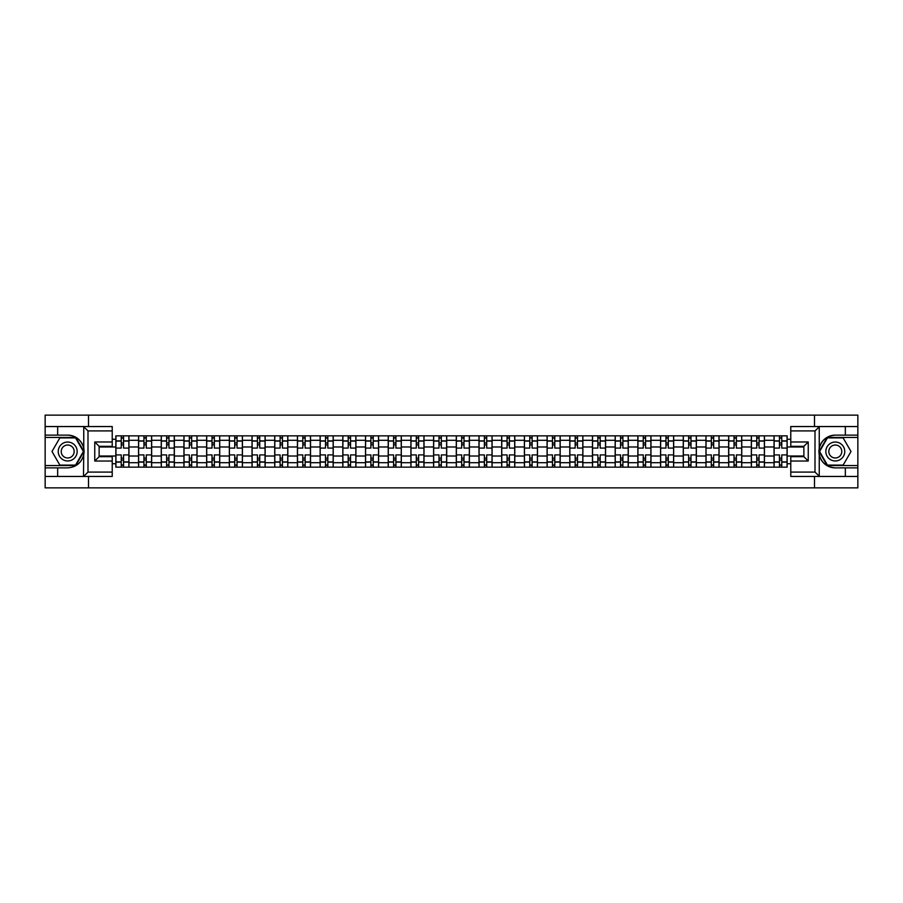 <?xml version="1.0" encoding="UTF-8"?>
<svg xmlns="http://www.w3.org/2000/svg" width="903" height="903" viewBox="0 0 903 903"><rect width="100%" height="100%" fill="white"/><g stroke="black" fill="none" stroke-linecap="round" stroke-linejoin="round"><path stroke-width="1.35" d="M112.22 430.912L87.997 430.912L83.505 426.543L112.22 426.543L112.22 446.33L99.127 446.33L99.127 456.67L112.22 456.67L112.22 476.457L83.505 476.457L83.753 448.328C81.507 440.167 76.145 435.765 67.702 435.133A16.367 16.367 0 0 1 83.753 454.672C81.507 462.833 76.145 467.235 67.702 467.867L45.15 467.867L45.15 487.868L857.85 487.868L857.85 437.458L827.193 437.458L819.089 451.5L827.193 465.542L857.85 465.542M835.298 435.133C826.855 435.765 821.493 440.167 819.247 448.328L819.247 454.672C821.493 462.833 826.855 467.235 835.298 467.867A16.367 16.367 0 0 1 818.931 451.5A16.367 16.367 0 0 1 835.298 435.133L857.85 435.133L857.85 415.132L45.15 415.132L45.15 465.542L75.807 465.542L83.911 451.5L75.807 437.458L45.15 437.458M138.554 467.144L138.554 440.303L128.948 440.303L128.948 467.144M128.948 440.303L128.948 435.856M138.554 440.303L138.554 435.856M151.648 435.856L151.648 467.144M161.253 467.144L161.253 435.856M174.347 435.856L174.347 467.144M183.941 467.144L183.941 435.856M197.035 435.856L197.035 467.144M206.64 467.144L206.64 435.856M219.734 435.856L219.734 467.144M229.339 467.144L229.339 435.856M242.433 435.856L242.433 467.144M252.039 467.144L252.039 435.856M265.132 435.856L265.132 467.144M274.726 467.144L274.726 435.856M287.82 435.856L287.82 467.144M297.426 467.144L297.426 435.856M310.519 435.856L310.519 467.144M320.125 467.144L320.125 435.856M333.218 435.856L333.218 467.144M342.824 467.144L342.824 435.856M355.917 435.856L355.917 467.144M365.512 467.144L365.512 435.856M378.605 435.856L378.605 467.144M388.211 467.144L388.211 435.856M401.304 435.856L401.304 467.144M410.91 467.144L410.91 435.856M424.004 435.856L424.004 467.144M433.609 467.144L433.609 435.856M446.703 435.856L446.703 467.144M456.297 467.144L456.297 435.856M469.391 435.856L469.391 467.144M478.996 467.144L478.996 435.856M492.09 435.856L492.09 467.144M501.696 467.144L501.696 435.856M514.789 435.856L514.789 467.144M524.395 467.144L524.395 435.856M537.488 435.856L537.488 467.144M547.083 467.144L547.083 435.856M560.176 435.856L560.176 467.144M569.782 467.144L569.782 435.856M582.875 435.856L582.875 467.144M592.481 467.144L592.481 435.856M605.574 435.856L605.574 467.144M615.18 467.144L615.18 435.856M628.274 435.856L628.274 467.144M637.868 467.144L637.868 435.856M650.961 435.856L650.961 467.144M660.567 467.144L660.567 435.856M673.661 435.856L673.661 467.144M683.266 467.144L683.266 435.856M696.36 435.856L696.36 467.144M705.965 467.144L705.965 435.856M719.059 435.856L719.059 467.144M728.653 467.144L728.653 435.856M741.747 435.856L741.747 467.144M751.352 467.144L751.352 435.856M764.446 435.856L764.446 467.144M774.052 467.144L774.052 435.856M774.052 456.015L764.446 456.015M751.352 456.015L741.747 456.015M728.653 456.015L719.059 456.015M705.965 456.015L696.36 456.015M683.266 456.015L673.661 456.015M660.567 456.015L650.961 456.015M637.868 456.015L628.274 456.015M615.18 456.015L605.574 456.015M592.481 456.015L582.875 456.015M569.782 456.015L560.176 456.015M547.083 456.015L537.488 456.015M524.395 456.015L514.789 456.015M501.696 456.015L492.09 456.015M478.996 456.015L469.391 456.015M456.297 456.015L446.703 456.015M433.609 456.015L424.004 456.015M410.91 456.015L401.304 456.015M388.211 456.015L378.605 456.015M365.512 456.015L355.917 456.015M342.824 456.015L333.218 456.015M320.125 456.015L310.519 456.015M297.426 456.015L287.82 456.015M274.726 456.015L265.132 456.015M252.039 456.015L242.433 456.015M229.339 456.015L219.734 456.015M206.64 456.015L197.035 456.015M183.941 456.015L174.347 456.015M161.253 456.015L151.648 456.015M138.554 456.015L128.948 456.015M774.052 446.985L764.446 446.985M751.352 446.985L741.747 446.985M728.653 446.985L719.059 446.985M705.965 446.985L696.36 446.985M683.266 446.985L673.661 446.985M660.567 446.985L650.961 446.985M637.868 446.985L628.274 446.985M615.18 446.985L605.574 446.985M592.481 446.985L582.875 446.985M569.782 446.985L560.176 446.985M547.083 446.985L537.488 446.985M524.395 446.985L514.789 446.985M501.696 446.985L492.09 446.985M478.996 446.985L469.391 446.985M456.297 446.985L446.703 446.985M433.609 446.985L424.004 446.985M410.91 446.985L401.304 446.985M388.211 446.985L378.605 446.985M365.512 446.985L355.917 446.985M342.824 446.985L333.218 446.985M320.125 446.985L310.519 446.985M297.426 446.985L287.82 446.985M274.726 446.985L265.132 446.985M252.039 446.985L242.433 446.985M229.339 446.985L219.734 446.985M206.64 446.985L197.035 446.985M183.941 446.985L174.347 446.985M161.253 446.985L151.648 446.985M138.554 446.985L128.948 446.985M99.127 456.015L115.855 456.015L115.855 446.985L99.127 446.985M112.22 439.276L115.855 439.276L115.855 446.985M803.873 446.985L787.145 446.985L787.145 435.856L115.855 435.856L115.855 439.276M787.145 439.276L790.78 439.276M790.78 463.724L787.145 463.724L787.145 456.015L803.873 456.015M115.855 456.015L115.855 467.144L787.145 467.144L787.145 463.724M115.855 463.724L112.22 463.724M814.495 487.868L814.495 476.457M814.495 426.543L814.495 415.132M88.505 487.868L88.505 476.457M88.505 426.543L88.505 415.132M787.145 446.985L787.145 456.015M123.564 464.955L121.239 464.955M121.239 438.045L123.564 438.045M146.263 464.955L143.938 464.955M143.938 438.045L146.263 438.045M168.963 464.955L166.637 464.955M166.637 438.045L168.963 438.045M191.662 464.955L189.325 464.955M189.325 438.045L191.662 438.045M214.35 464.955L212.024 464.955M212.024 438.045L214.35 438.045M237.049 464.955L234.724 464.955M234.724 438.045L237.049 438.045M259.748 464.955L257.423 464.955M257.423 438.045L259.748 438.045M282.447 464.955L280.111 464.955M280.111 438.045L282.447 438.045M305.135 464.955L302.81 464.955M302.81 438.045L305.135 438.045M327.834 464.955L325.509 464.955M325.509 438.045L327.834 438.045M350.533 464.955L348.208 464.955M348.208 438.045L350.533 438.045M373.232 464.955L370.896 464.955M370.896 438.045L373.232 438.045M395.92 464.955L393.595 464.955M393.595 438.045L395.92 438.045M418.62 464.955L416.294 464.955M416.294 438.045L418.62 438.045M441.319 464.955L438.993 464.955M438.993 438.045L441.319 438.045M464.007 464.955L461.681 464.955M461.681 438.045L464.007 438.045M486.706 464.955L484.38 464.955M484.38 438.045L486.706 438.045M509.405 464.955L507.08 464.955M507.08 438.045L509.405 438.045M532.104 464.955L529.768 464.955M529.768 438.045L532.104 438.045M554.792 464.955L552.467 464.955M552.467 438.045L554.792 438.045M577.491 464.955L575.166 464.955M575.166 438.045L577.491 438.045M600.19 464.955L597.865 464.955M597.865 438.045L600.19 438.045M622.889 464.955L620.553 464.955M620.553 438.045L622.889 438.045M645.577 464.955L643.252 464.955M643.252 438.045L645.577 438.045M668.276 464.955L665.951 464.955M665.951 438.045L668.276 438.045M690.976 464.955L688.65 464.955M688.65 438.045L690.976 438.045M713.675 464.955L711.338 464.955M711.338 438.045L713.675 438.045M736.363 464.955L734.037 464.955M734.037 438.045L736.363 438.045M759.062 464.955L756.737 464.955M756.737 438.045L759.062 438.045M781.761 464.955L779.436 464.955M779.436 438.045L781.761 438.045M128.881 467.144L128.881 448.08L123.564 448.08L123.564 435.856M121.239 435.856L121.239 448.08L115.934 448.08L115.934 435.856M128.881 448.08L128.881 435.856M115.934 467.144L115.934 454.92L121.239 454.92L121.239 467.144M123.564 467.144L123.564 454.92L128.881 454.92M121.239 444.886L123.564 444.886M115.934 454.92L115.934 448.08M123.564 458.114L121.239 458.114M123.564 465.248L121.239 465.248M121.239 460.011L123.564 460.011M123.564 442.989L121.239 442.989M121.239 437.752L123.564 437.752M57.657 467.867L57.657 476.457L45.15 476.457M83.505 476.457L57.657 476.457M45.15 467.867L45.15 465.542M83.505 426.543L57.657 426.543L57.657 435.133L45.15 435.133M57.657 426.543L45.15 426.543M67.702 435.133L57.657 435.133M99.127 446.33L94.759 441.973L112.22 441.973M112.22 461.027L94.759 461.027L99.127 456.67M83.753 476.321L87.997 472.088L112.22 472.088M819.495 426.543L815.003 430.912L790.78 430.912L790.78 426.543L857.85 426.543M845.343 435.133L845.343 426.543M790.78 472.088L815.003 472.088L819.495 476.457L790.78 476.457L790.78 456.67L803.873 456.67L803.873 446.33L790.78 446.33L790.78 430.912M857.85 435.133L857.85 437.458M819.495 476.457L845.343 476.457L845.343 467.867L857.85 467.867M845.343 476.457L857.85 476.457M835.298 467.867L845.343 467.867M803.873 456.67L808.241 461.027L790.78 461.027M790.78 441.973L808.241 441.973L803.873 446.33M58.243 451.5A9.459 9.459 0 0 0 67.702 460.959A9.459 9.459 0 0 0 77.161 451.5A9.459 9.459 0 0 0 67.702 442.041A9.459 9.459 0 0 0 58.243 451.5M61.223 451.5A6.479 6.479 0 0 0 67.702 457.979A6.479 6.479 0 0 0 74.17 451.5A6.479 6.479 0 0 0 67.702 445.021A6.479 6.479 0 0 0 61.223 451.5M75.559 437.899L83.403 451.5L75.559 465.101L59.846 465.101L51.99 451.5L59.846 437.899L75.559 437.899M825.839 451.5A9.459 9.459 0 0 0 835.298 460.959A9.459 9.459 0 0 0 844.756 451.5A9.459 9.459 0 0 0 835.298 442.041A9.459 9.459 0 0 0 825.839 451.5M828.83 451.5A6.479 6.479 0 0 0 835.298 457.979A6.479 6.479 0 0 0 841.777 451.5A6.479 6.479 0 0 0 835.298 445.021A6.479 6.479 0 0 0 828.83 451.5M843.154 437.899L851.01 451.5L843.154 465.101L827.441 465.101L819.597 451.5L827.441 437.899L843.154 437.899M151.58 467.144L151.58 448.08L146.263 448.08L146.263 435.856M143.938 435.856L143.938 448.08L138.622 448.08L138.622 435.856M151.58 448.08L151.58 435.856M138.622 467.144L138.622 454.92L143.938 454.92L143.938 467.144M146.263 467.144L146.263 454.92L151.58 454.92M143.938 444.886L146.263 444.886M138.622 454.92L138.622 448.08M146.263 458.114L143.938 458.114M146.263 465.248L143.938 465.248M143.938 460.011L146.263 460.011M146.263 442.989L143.938 442.989M143.938 437.752L146.263 437.752M174.268 467.144L174.268 448.08L168.963 448.08L168.963 435.856M166.637 435.856L166.637 448.08L161.321 448.08L161.321 435.856M174.268 448.08L174.268 435.856M161.321 467.144L161.321 454.92L166.637 454.92L166.637 467.144M168.963 467.144L168.963 454.92L174.268 454.92M166.637 444.886L168.963 444.886M161.321 454.92L161.321 448.08M168.963 458.114L166.637 458.114M168.963 465.248L166.637 465.248M166.637 460.011L168.963 460.011M168.963 442.989L166.637 442.989M166.637 437.752L168.963 437.752M196.967 467.144L196.967 448.08L191.662 448.08L191.662 435.856M189.325 435.856L189.325 448.08L184.02 448.08L184.02 435.856M196.967 448.08L196.967 435.856M184.02 467.144L184.02 454.92L189.325 454.92L189.325 467.144M191.662 467.144L191.662 454.92L196.967 454.92M189.325 444.886L191.662 444.886M184.02 454.92L184.02 448.08M191.662 458.114L189.325 458.114M191.662 465.248L189.325 465.248M189.325 460.011L191.662 460.011M191.662 442.989L189.325 442.989M189.325 437.752L191.662 437.752M219.666 467.144L219.666 448.08L214.35 448.08L214.35 435.856M212.024 435.856L212.024 448.08L206.719 448.08L206.719 435.856M219.666 448.08L219.666 435.856M206.719 467.144L206.719 454.92L212.024 454.92L212.024 467.144M214.35 467.144L214.35 454.92L219.666 454.92M212.024 444.886L214.35 444.886M206.719 454.92L206.719 448.08M214.35 458.114L212.024 458.114M214.35 465.248L212.024 465.248M212.024 460.011L214.35 460.011M214.35 442.989L212.024 442.989M212.024 437.752L214.35 437.752M242.365 467.144L242.365 448.08L237.049 448.08L237.049 435.856M234.724 435.856L234.724 448.08L229.407 448.08L229.407 435.856M242.365 448.08L242.365 435.856M229.407 467.144L229.407 454.92L234.724 454.92L234.724 467.144M237.049 467.144L237.049 454.92L242.365 454.92M234.724 444.886L237.049 444.886M229.407 454.92L229.407 448.08M237.049 458.114L234.724 458.114M237.049 465.248L234.724 465.248M234.724 460.011L237.049 460.011M237.049 442.989L234.724 442.989M234.724 437.752L237.049 437.752M265.053 467.144L265.053 448.08L259.748 448.08L259.748 435.856M257.423 435.856L257.423 448.08L252.106 448.08L252.106 435.856M265.053 448.08L265.053 435.856M252.106 467.144L252.106 454.92L257.423 454.92L257.423 467.144M259.748 467.144L259.748 454.92L265.053 454.92M257.423 444.886L259.748 444.886M252.106 454.92L252.106 448.08M259.748 458.114L257.423 458.114M259.748 465.248L257.423 465.248M257.423 460.011L259.748 460.011M259.748 442.989L257.423 442.989M257.423 437.752L259.748 437.752M287.752 467.144L287.752 448.08L282.447 448.08L282.447 435.856M280.111 435.856L280.111 448.08L274.805 448.08L274.805 435.856M287.752 448.08L287.752 435.856M274.805 467.144L274.805 454.92L280.111 454.92L280.111 467.144M282.447 467.144L282.447 454.92L287.752 454.92M280.111 444.886L282.447 444.886M274.805 454.92L274.805 448.08M282.447 458.114L280.111 458.114M282.447 465.248L280.111 465.248M280.111 460.011L282.447 460.011M282.447 442.989L280.111 442.989M280.111 437.752L282.447 437.752M310.451 467.144L310.451 448.08L305.135 448.08L305.135 435.856M302.81 435.856L302.81 448.08L297.505 448.08L297.505 435.856M310.451 448.08L310.451 435.856M297.505 467.144L297.505 454.92L302.81 454.92L302.81 467.144M305.135 467.144L305.135 454.92L310.451 454.92M302.81 444.886L305.135 444.886M297.505 454.92L297.505 448.08M305.135 458.114L302.81 458.114M305.135 465.248L302.81 465.248M302.81 460.011L305.135 460.011M305.135 442.989L302.81 442.989M302.81 437.752L305.135 437.752M333.151 467.144L333.151 448.08L327.834 448.08L327.834 435.856M325.509 435.856L325.509 448.08L320.193 448.08L320.193 435.856M333.151 448.08L333.151 435.856M320.193 467.144L320.193 454.92L325.509 454.92L325.509 467.144M327.834 467.144L327.834 454.92L333.151 454.92M325.509 444.886L327.834 444.886M320.193 454.92L320.193 448.08M327.834 458.114L325.509 458.114M327.834 465.248L325.509 465.248M325.509 460.011L327.834 460.011M327.834 442.989L325.509 442.989M325.509 437.752L327.834 437.752M355.838 467.144L355.838 448.08L350.533 448.08L350.533 435.856M348.208 435.856L348.208 448.08L342.892 448.08L342.892 435.856M355.838 448.08L355.838 435.856M342.892 467.144L342.892 454.92L348.208 454.92L348.208 467.144M350.533 467.144L350.533 454.92L355.838 454.92M348.208 444.886L350.533 444.886M342.892 454.92L342.892 448.08M350.533 458.114L348.208 458.114M350.533 465.248L348.208 465.248M348.208 460.011L350.533 460.011M350.533 442.989L348.208 442.989M348.208 437.752L350.533 437.752M378.538 467.144L378.538 448.08L373.232 448.08L373.232 435.856M370.896 435.856L370.896 448.08L365.591 448.08L365.591 435.856M378.538 448.08L378.538 435.856M365.591 467.144L365.591 454.92L370.896 454.92L370.896 467.144M373.232 467.144L373.232 454.92L378.538 454.92M370.896 444.886L373.232 444.886M365.591 454.92L365.591 448.08M373.232 458.114L370.896 458.114M373.232 465.248L370.896 465.248M370.896 460.011L373.232 460.011M373.232 442.989L370.896 442.989M370.896 437.752L373.232 437.752M401.237 467.144L401.237 448.08L395.92 448.08L395.92 435.856M393.595 435.856L393.595 448.08L388.29 448.08L388.29 435.856M401.237 448.08L401.237 435.856M388.29 467.144L388.29 454.92L393.595 454.92L393.595 467.144M395.92 467.144L395.92 454.92L401.237 454.92M393.595 444.886L395.92 444.886M388.29 454.92L388.29 448.08M395.92 458.114L393.595 458.114M395.92 465.248L393.595 465.248M393.595 460.011L395.92 460.011M395.92 442.989L393.595 442.989M393.595 437.752L395.92 437.752M423.925 467.144L423.925 448.08L418.62 448.08L418.62 435.856M416.294 435.856L416.294 448.08L410.978 448.08L410.978 435.856M423.925 448.08L423.925 435.856M410.978 467.144L410.978 454.92L416.294 454.92L416.294 467.144M418.62 467.144L418.62 454.92L423.925 454.92M416.294 444.886L418.62 444.886M410.978 454.92L410.978 448.08M418.62 458.114L416.294 458.114M418.62 465.248L416.294 465.248M416.294 460.011L418.62 460.011M418.62 442.989L416.294 442.989M416.294 437.752L418.62 437.752M446.624 467.144L446.624 448.08L441.319 448.08L441.319 435.856M438.993 435.856L438.993 448.08L433.677 448.08L433.677 435.856M446.624 448.08L446.624 435.856M433.677 467.144L433.677 454.92L438.993 454.92L438.993 467.144M441.319 467.144L441.319 454.92L446.624 454.92M438.993 444.886L441.319 444.886M433.677 454.92L433.677 448.08M441.319 458.114L438.993 458.114M441.319 465.248L438.993 465.248M438.993 460.011L441.319 460.011M441.319 442.989L438.993 442.989M438.993 437.752L441.319 437.752M469.323 467.144L469.323 448.08L464.007 448.08L464.007 435.856M461.681 435.856L461.681 448.08L456.376 448.08L456.376 435.856M469.323 448.08L469.323 435.856M456.376 467.144L456.376 454.92L461.681 454.92L461.681 467.144M464.007 467.144L464.007 454.92L469.323 454.92M461.681 444.886L464.007 444.886M456.376 454.92L456.376 448.08M464.007 458.114L461.681 458.114M464.007 465.248L461.681 465.248M461.681 460.011L464.007 460.011M464.007 442.989L461.681 442.989M461.681 437.752L464.007 437.752M492.022 467.144L492.022 448.08L486.706 448.08L486.706 435.856M484.38 435.856L484.38 448.08L479.075 448.08L479.075 435.856M492.022 448.08L492.022 435.856M479.075 467.144L479.075 454.92L484.38 454.92L484.38 467.144M486.706 467.144L486.706 454.92L492.022 454.92M484.38 444.886L486.706 444.886M479.075 454.92L479.075 448.08M486.706 458.114L484.38 458.114M486.706 465.248L484.38 465.248M484.38 460.011L486.706 460.011M486.706 442.989L484.38 442.989M484.38 437.752L486.706 437.752M514.71 467.144L514.71 448.08L509.405 448.08L509.405 435.856M507.08 435.856L507.08 448.08L501.763 448.08L501.763 435.856M514.71 448.08L514.71 435.856M501.763 467.144L501.763 454.92L507.08 454.92L507.08 467.144M509.405 467.144L509.405 454.92L514.71 454.92M507.08 444.886L509.405 444.886M501.763 454.92L501.763 448.08M509.405 458.114L507.08 458.114M509.405 465.248L507.08 465.248M507.08 460.011L509.405 460.011M509.405 442.989L507.08 442.989M507.08 437.752L509.405 437.752M537.409 467.144L537.409 448.08L532.104 448.08L532.104 435.856M529.768 435.856L529.768 448.08L524.462 448.08L524.462 435.856M537.409 448.08L537.409 435.856M524.462 467.144L524.462 454.92L529.768 454.92L529.768 467.144M532.104 467.144L532.104 454.92L537.409 454.92M529.768 444.886L532.104 444.886M524.462 454.92L524.462 448.08M532.104 458.114L529.768 458.114M532.104 465.248L529.768 465.248M529.768 460.011L532.104 460.011M532.104 442.989L529.768 442.989M529.768 437.752L532.104 437.752M560.108 467.144L560.108 448.08L554.792 448.08L554.792 435.856M552.467 435.856L552.467 448.08L547.162 448.08L547.162 435.856M560.108 448.08L560.108 435.856M547.162 467.144L547.162 454.92L552.467 454.92L552.467 467.144M554.792 467.144L554.792 454.92L560.108 454.92M552.467 444.886L554.792 444.886M547.162 454.92L547.162 448.08M554.792 458.114L552.467 458.114M554.792 465.248L552.467 465.248M552.467 460.011L554.792 460.011M554.792 442.989L552.467 442.989M552.467 437.752L554.792 437.752M582.807 467.144L582.807 448.08L577.491 448.08L577.491 435.856M575.166 435.856L575.166 448.08L569.849 448.08L569.849 435.856M582.807 448.08L582.807 435.856M569.849 467.144L569.849 454.92L575.166 454.92L575.166 467.144M577.491 467.144L577.491 454.92L582.807 454.92M575.166 444.886L577.491 444.886M569.849 454.92L569.849 448.08M577.491 458.114L575.166 458.114M577.491 465.248L575.166 465.248M575.166 460.011L577.491 460.011M577.491 442.989L575.166 442.989M575.166 437.752L577.491 437.752M605.495 467.144L605.495 448.08L600.19 448.08L600.19 435.856M597.865 435.856L597.865 448.08L592.549 448.08L592.549 435.856M605.495 448.08L605.495 435.856M592.549 467.144L592.549 454.92L597.865 454.92L597.865 467.144M600.19 467.144L600.19 454.92L605.495 454.92M597.865 444.886L600.19 444.886M592.549 454.92L592.549 448.08M600.19 458.114L597.865 458.114M600.19 465.248L597.865 465.248M597.865 460.011L600.19 460.011M600.19 442.989L597.865 442.989M597.865 437.752L600.19 437.752M628.195 467.144L628.195 448.08L622.889 448.08L622.889 435.856M620.553 435.856L620.553 448.08L615.248 448.08L615.248 435.856M628.195 448.08L628.195 435.856M615.248 467.144L615.248 454.92L620.553 454.92L620.553 467.144M622.889 467.144L622.889 454.92L628.195 454.92M620.553 444.886L622.889 444.886M615.248 454.92L615.248 448.08M622.889 458.114L620.553 458.114M622.889 465.248L620.553 465.248M620.553 460.011L622.889 460.011M622.889 442.989L620.553 442.989M620.553 437.752L622.889 437.752M650.894 467.144L650.894 448.08L645.577 448.08L645.577 435.856M643.252 435.856L643.252 448.08L637.947 448.08L637.947 435.856M650.894 448.08L650.894 435.856M637.947 467.144L637.947 454.92L643.252 454.92L643.252 467.144M645.577 467.144L645.577 454.92L650.894 454.92M643.252 444.886L645.577 444.886M637.947 454.92L637.947 448.08M645.577 458.114L643.252 458.114M645.577 465.248L643.252 465.248M643.252 460.011L645.577 460.011M645.577 442.989L643.252 442.989M643.252 437.752L645.577 437.752M673.593 467.144L673.593 448.08L668.276 448.08L668.276 435.856M665.951 435.856L665.951 448.08L660.635 448.08L660.635 435.856M673.593 448.08L673.593 435.856M660.635 467.144L660.635 454.92L665.951 454.92L665.951 467.144M668.276 467.144L668.276 454.92L673.593 454.92M665.951 444.886L668.276 444.886M660.635 454.92L660.635 448.08M668.276 458.114L665.951 458.114M668.276 465.248L665.951 465.248M665.951 460.011L668.276 460.011M668.276 442.989L665.951 442.989M665.951 437.752L668.276 437.752M696.281 467.144L696.281 448.08L690.976 448.08L690.976 435.856M688.65 435.856L688.65 448.08L683.334 448.08L683.334 435.856M696.281 448.08L696.281 435.856M683.334 467.144L683.334 454.92L688.65 454.92L688.65 467.144M690.976 467.144L690.976 454.92L696.281 454.92M688.65 444.886L690.976 444.886M683.334 454.92L683.334 448.08M690.976 458.114L688.65 458.114M690.976 465.248L688.65 465.248M688.65 460.011L690.976 460.011M690.976 442.989L688.65 442.989M688.65 437.752L690.976 437.752M718.98 467.144L718.98 448.08L713.675 448.08L713.675 435.856M711.338 435.856L711.338 448.08L706.033 448.08L706.033 435.856M718.98 448.08L718.98 435.856M706.033 467.144L706.033 454.92L711.338 454.92L711.338 467.144M713.675 467.144L713.675 454.92L718.98 454.92M711.338 444.886L713.675 444.886M706.033 454.92L706.033 448.08M713.675 458.114L711.338 458.114M713.675 465.248L711.338 465.248M711.338 460.011L713.675 460.011M713.675 442.989L711.338 442.989M711.338 437.752L713.675 437.752M741.679 467.144L741.679 448.08L736.363 448.08L736.363 435.856M734.037 435.856L734.037 448.08L728.732 448.08L728.732 435.856M741.679 448.08L741.679 435.856M728.732 467.144L728.732 454.92L734.037 454.92L734.037 467.144M736.363 467.144L736.363 454.92L741.679 454.92M734.037 444.886L736.363 444.886M728.732 454.92L728.732 448.08M736.363 458.114L734.037 458.114M736.363 465.248L734.037 465.248M734.037 460.011L736.363 460.011M736.363 442.989L734.037 442.989M734.037 437.752L736.363 437.752M764.378 467.144L764.378 448.08L759.062 448.08L759.062 435.856M756.737 435.856L756.737 448.08L751.42 448.08L751.42 435.856M764.378 448.08L764.378 435.856M751.42 467.144L751.42 454.92L756.737 454.92L756.737 467.144M759.062 467.144L759.062 454.92L764.378 454.92M756.737 444.886L759.062 444.886M751.42 454.92L751.42 448.08M759.062 458.114L756.737 458.114M759.062 465.248L756.737 465.248M756.737 460.011L759.062 460.011M759.062 442.989L756.737 442.989M756.737 437.752L759.062 437.752M787.066 467.144L787.066 448.08L781.761 448.08L781.761 435.856M779.436 435.856L779.436 448.08L774.119 448.08L774.119 435.856M787.066 448.08L787.066 435.856M774.119 467.144L774.119 454.92L779.436 454.92L779.436 467.144M781.761 467.144L781.761 454.92L787.066 454.92M779.436 444.886L781.761 444.886M774.119 454.92L774.119 448.08M781.761 458.114L779.436 458.114M781.761 465.248L779.436 465.248M779.436 460.011L781.761 460.011M781.761 442.989L779.436 442.989M779.436 437.752L781.761 437.752M751.352 440.303L741.747 440.303M728.653 440.303L719.059 440.303M705.965 440.303L696.36 440.303M683.266 440.303L673.661 440.303M660.567 440.303L650.961 440.303M637.868 440.303L628.274 440.303M615.18 440.303L605.574 440.303M592.481 440.303L582.875 440.303M569.782 440.303L560.176 440.303M547.083 440.303L537.488 440.303M524.395 440.303L514.789 440.303M501.696 440.303L492.09 440.303M478.996 440.303L469.391 440.303M456.297 440.303L446.703 440.303M433.609 440.303L424.004 440.303M410.91 440.303L401.304 440.303M388.211 440.303L378.605 440.303M365.512 440.303L355.917 440.303M342.824 440.303L333.218 440.303M320.125 440.303L310.519 440.303M297.426 440.303L287.82 440.303M274.726 440.303L265.132 440.303M252.039 440.303L242.433 440.303M229.339 440.303L219.734 440.303M206.64 440.303L197.035 440.303M183.941 440.303L174.347 440.303M161.253 440.303L151.648 440.303M774.052 440.303L764.446 440.303M751.352 462.697L741.747 462.697M728.653 462.697L719.059 462.697M705.965 462.697L696.36 462.697M683.266 462.697L673.661 462.697M660.567 462.697L650.961 462.697M637.868 462.697L628.274 462.697M615.18 462.697L605.574 462.697M592.481 462.697L582.875 462.697M569.782 462.697L560.176 462.697M547.083 462.697L537.488 462.697M524.395 462.697L514.789 462.697M501.696 462.697L492.09 462.697M478.996 462.697L469.391 462.697M456.297 462.697L446.703 462.697M433.609 462.697L424.004 462.697M410.91 462.697L401.304 462.697M388.211 462.697L378.605 462.697M365.512 462.697L355.917 462.697M342.824 462.697L333.218 462.697M320.125 462.697L310.519 462.697M297.426 462.697L287.82 462.697M274.726 462.697L265.132 462.697M252.039 462.697L242.433 462.697M229.339 462.697L219.734 462.697M206.64 462.697L197.035 462.697M183.941 462.697L174.347 462.697M161.253 462.697L151.648 462.697M138.554 462.697L128.948 462.697M774.052 462.697L764.446 462.697M128.881 440.878L123.564 440.878M121.239 440.878L115.934 440.878M121.239 441.07L115.934 441.07M121.239 461.93L115.934 461.93M121.239 462.122L115.934 462.122M128.881 462.122L123.564 462.122M128.881 441.07L123.564 441.07M128.881 461.93L123.564 461.93M83.753 448.328L83.753 426.679M87.997 430.912L87.997 472.088M94.759 461.027L94.759 441.973M819.247 426.679L819.247 448.328M819.247 454.672L819.247 476.321M815.003 472.088L815.003 430.912M808.241 441.973L808.241 461.027M151.58 440.878L146.263 440.878M143.938 440.878L138.622 440.878M143.938 441.07L138.622 441.07M143.938 461.93L138.622 461.93M143.938 462.122L138.622 462.122M151.58 462.122L146.263 462.122M151.58 441.07L146.263 441.07M151.58 461.93L146.263 461.93M174.268 440.878L168.963 440.878M166.637 440.878L161.321 440.878M166.637 441.07L161.321 441.07M166.637 461.93L161.321 461.93M166.637 462.122L161.321 462.122M174.268 462.122L168.963 462.122M174.268 441.07L168.963 441.07M174.268 461.93L168.963 461.93M196.967 440.878L191.662 440.878M189.325 440.878L184.02 440.878M189.325 441.07L184.02 441.07M189.325 461.93L184.02 461.93M189.325 462.122L184.02 462.122M196.967 462.122L191.662 462.122M196.967 441.07L191.662 441.07M196.967 461.93L191.662 461.93M219.666 440.878L214.35 440.878M212.024 440.878L206.719 440.878M212.024 441.07L206.719 441.07M212.024 461.93L206.719 461.93M212.024 462.122L206.719 462.122M219.666 462.122L214.35 462.122M219.666 441.07L214.35 441.07M219.666 461.93L214.35 461.93M242.365 440.878L237.049 440.878M234.724 440.878L229.407 440.878M234.724 441.07L229.407 441.07M234.724 461.93L229.407 461.93M234.724 462.122L229.407 462.122M242.365 462.122L237.049 462.122M242.365 441.07L237.049 441.07M242.365 461.93L237.049 461.93M265.053 440.878L259.748 440.878M257.423 440.878L252.106 440.878M257.423 441.07L252.106 441.07M257.423 461.93L252.106 461.93M257.423 462.122L252.106 462.122M265.053 462.122L259.748 462.122M265.053 441.07L259.748 441.07M265.053 461.93L259.748 461.93M287.752 440.878L282.447 440.878M280.111 440.878L274.805 440.878M280.111 441.07L274.805 441.07M280.111 461.93L274.805 461.93M280.111 462.122L274.805 462.122M287.752 462.122L282.447 462.122M287.752 441.07L282.447 441.07M287.752 461.93L282.447 461.93M310.451 440.878L305.135 440.878M302.81 440.878L297.505 440.878M302.81 441.07L297.505 441.07M302.81 461.93L297.505 461.93M302.81 462.122L297.505 462.122M310.451 462.122L305.135 462.122M310.451 441.07L305.135 441.07M310.451 461.93L305.135 461.93M333.151 440.878L327.834 440.878M325.509 440.878L320.193 440.878M325.509 441.07L320.193 441.07M325.509 461.93L320.193 461.93M325.509 462.122L320.193 462.122M333.151 462.122L327.834 462.122M333.151 441.07L327.834 441.07M333.151 461.93L327.834 461.93M355.838 440.878L350.533 440.878M348.208 440.878L342.892 440.878M348.208 441.07L342.892 441.07M348.208 461.93L342.892 461.93M348.208 462.122L342.892 462.122M355.838 462.122L350.533 462.122M355.838 441.07L350.533 441.07M355.838 461.93L350.533 461.93M378.538 440.878L373.232 440.878M370.896 440.878L365.591 440.878M370.896 441.07L365.591 441.07M370.896 461.93L365.591 461.93M370.896 462.122L365.591 462.122M378.538 462.122L373.232 462.122M378.538 441.07L373.232 441.07M378.538 461.93L373.232 461.93M401.237 440.878L395.92 440.878M393.595 440.878L388.29 440.878M393.595 441.07L388.29 441.07M393.595 461.93L388.29 461.93M393.595 462.122L388.29 462.122M401.237 462.122L395.92 462.122M401.237 441.07L395.92 441.07M401.237 461.93L395.92 461.93M423.925 440.878L418.62 440.878M416.294 440.878L410.978 440.878M416.294 441.07L410.978 441.07M416.294 461.93L410.978 461.93M416.294 462.122L410.978 462.122M423.925 462.122L418.62 462.122M423.925 441.07L418.62 441.07M423.925 461.93L418.62 461.93M446.624 440.878L441.319 440.878M438.993 440.878L433.677 440.878M438.993 441.07L433.677 441.07M438.993 461.93L433.677 461.93M438.993 462.122L433.677 462.122M446.624 462.122L441.319 462.122M446.624 441.07L441.319 441.07M446.624 461.93L441.319 461.93M469.323 440.878L464.007 440.878M461.681 440.878L456.376 440.878M461.681 441.07L456.376 441.07M461.681 461.93L456.376 461.93M461.681 462.122L456.376 462.122M469.323 462.122L464.007 462.122M469.323 441.07L464.007 441.07M469.323 461.93L464.007 461.93M492.022 440.878L486.706 440.878M484.38 440.878L479.075 440.878M484.38 441.07L479.075 441.07M484.38 461.93L479.075 461.93M484.38 462.122L479.075 462.122M492.022 462.122L486.706 462.122M492.022 441.07L486.706 441.07M492.022 461.93L486.706 461.93M514.71 440.878L509.405 440.878M507.08 440.878L501.763 440.878M507.08 441.07L501.763 441.07M507.08 461.93L501.763 461.93M507.08 462.122L501.763 462.122M514.71 462.122L509.405 462.122M514.71 441.07L509.405 441.07M514.71 461.93L509.405 461.93M537.409 440.878L532.104 440.878M529.768 440.878L524.462 440.878M529.768 441.07L524.462 441.07M529.768 461.93L524.462 461.93M529.768 462.122L524.462 462.122M537.409 462.122L532.104 462.122M537.409 441.07L532.104 441.07M537.409 461.93L532.104 461.93M560.108 440.878L554.792 440.878M552.467 440.878L547.162 440.878M552.467 441.07L547.162 441.07M552.467 461.93L547.162 461.93M552.467 462.122L547.162 462.122M560.108 462.122L554.792 462.122M560.108 441.07L554.792 441.07M560.108 461.93L554.792 461.93M582.807 440.878L577.491 440.878M575.166 440.878L569.849 440.878M575.166 441.07L569.849 441.07M575.166 461.93L569.849 461.93M575.166 462.122L569.849 462.122M582.807 462.122L577.491 462.122M582.807 441.07L577.491 441.07M582.807 461.93L577.491 461.93M605.495 440.878L600.19 440.878M597.865 440.878L592.549 440.878M597.865 441.07L592.549 441.07M597.865 461.93L592.549 461.93M597.865 462.122L592.549 462.122M605.495 462.122L600.19 462.122M605.495 441.07L600.19 441.07M605.495 461.93L600.19 461.93M628.195 440.878L622.889 440.878M620.553 440.878L615.248 440.878M620.553 441.07L615.248 441.07M620.553 461.93L615.248 461.93M620.553 462.122L615.248 462.122M628.195 462.122L622.889 462.122M628.195 441.07L622.889 441.07M628.195 461.93L622.889 461.93M650.894 440.878L645.577 440.878M643.252 440.878L637.947 440.878M643.252 441.07L637.947 441.07M643.252 461.93L637.947 461.93M643.252 462.122L637.947 462.122M650.894 462.122L645.577 462.122M650.894 441.07L645.577 441.07M650.894 461.93L645.577 461.93M673.593 440.878L668.276 440.878M665.951 440.878L660.635 440.878M665.951 441.07L660.635 441.07M665.951 461.93L660.635 461.93M665.951 462.122L660.635 462.122M673.593 462.122L668.276 462.122M673.593 441.07L668.276 441.07M673.593 461.93L668.276 461.93M696.281 440.878L690.976 440.878M688.65 440.878L683.334 440.878M688.65 441.07L683.334 441.07M688.65 461.93L683.334 461.93M688.65 462.122L683.334 462.122M696.281 462.122L690.976 462.122M696.281 441.07L690.976 441.07M696.281 461.93L690.976 461.93M718.98 440.878L713.675 440.878M711.338 440.878L706.033 440.878M711.338 441.07L706.033 441.07M711.338 461.93L706.033 461.93M711.338 462.122L706.033 462.122M718.98 462.122L713.675 462.122M718.98 441.07L713.675 441.07M718.98 461.93L713.675 461.93M741.679 440.878L736.363 440.878M734.037 440.878L728.732 440.878M734.037 441.07L728.732 441.07M734.037 461.93L728.732 461.93M734.037 462.122L728.732 462.122M741.679 462.122L736.363 462.122M741.679 441.07L736.363 441.07M741.679 461.93L736.363 461.93M764.378 440.878L759.062 440.878M756.737 440.878L751.42 440.878M756.737 441.07L751.42 441.07M756.737 461.93L751.42 461.93M756.737 462.122L751.42 462.122M764.378 462.122L759.062 462.122M764.378 441.07L759.062 441.07M764.378 461.93L759.062 461.93M787.066 440.878L781.761 440.878M779.436 440.878L774.119 440.878M779.436 441.07L774.119 441.07M779.436 461.93L774.119 461.93M779.436 462.122L774.119 462.122M787.066 462.122L781.761 462.122M787.066 441.07L781.761 441.07M787.066 461.93L781.761 461.93"/></g></svg>
